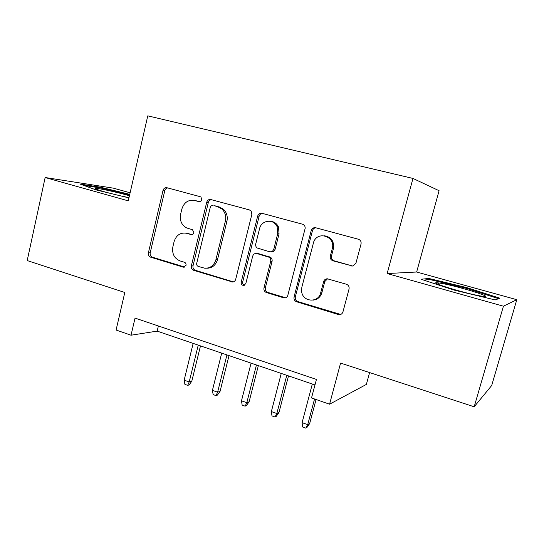<?xml version="1.0" encoding="UTF-8"?>
<svg xmlns="http://www.w3.org/2000/svg" width="544" height="544" viewBox="0 0 544 544"><rect width="100%" height="100%" fill="white"/><g stroke="black" fill="none" stroke-linecap="round" stroke-linejoin="round"><path stroke-width="0.82" d="M201.797 199.764L200.967 197.084L200.165 196.676L166.926 187.728C165.009 187.442 163.71 188.333 163.03 190.407L148.403 252.817C148.097 254.952 148.832 256.401 150.613 257.169L183.24 267.138L186.014 265.363C186.238 263.84 185.701 262.8 184.409 262.249L180.125 260.957C174.27 258.461 171.85 253.749 172.863 246.833L174.107 241.604C176.304 235.015 180.52 232.247 186.748 233.315L191.066 234.559C192.433 234.797 193.372 234.185 193.861 232.73L192.528 229.724L186.721 227.956C181.608 225.155 179.568 220.606 180.601 214.302L181.859 209.025C184.076 202.354 188.326 199.505 194.609 200.471L198.968 201.654C200.355 201.872 201.294 201.239 201.797 199.764M351.254 265.968L352.988 266.03L355.926 263.214L361.032 244.032C361.427 241.665 360.536 240.06 358.36 239.231L315.724 227.759C313.534 227.412 312.038 228.324 311.229 230.513L294.025 297.119C293.706 299.37 294.556 300.914 296.568 301.757L338.348 314.52C340.598 314.969 342.128 314.092 342.951 311.896L349.037 289.054C349.425 286.715 348.541 285.104 346.399 284.24L327.393 278.8C325.502 278.82 324.244 279.766 323.626 281.622L320.681 292.849C318.485 303.022 303.171 302.219 301.689 291.985L301.832 287.232L313.711 241.862C317.968 230.384 335.879 236.783 332.268 248.635L330.33 256.047C329.95 258.38 330.82 259.964 332.935 260.807L352.832 266.064M130.118 192.787L113.363 188.156L45.152 177.521L27.2 260.562L124.8 292.488L116.09 330.024L131.029 335.213L135.048 318.097L316.431 379.44L311.528 397.929L329.569 404.199L366.37 384.418L369.607 372.579M503.431 306.197L516.8 299.703L416.65 272.007L387.138 273.544L503.431 306.197L474.184 406.79L340.592 363.086L329.569 404.199M387.138 273.544L412.971 178.439L147.778 115.852L128.262 200.858L45.152 177.521M251.831 214.458L251.233 211.208L249.397 209.916L210.793 199.532C208.794 199.226 207.434 200.131 206.72 202.239L191.366 265.86C191.039 268.042 191.808 269.525 193.664 270.32L232.689 282.023C234.212 281.819 235.219 280.922 235.702 279.324L251.831 214.458M261.97 213.302L302.518 224.21C304.388 224.89 305.272 226.284 305.157 228.392L287.592 296.194C286.613 297.663 285.287 298.2 283.621 297.806L266.424 292.55C264.438 291.706 263.616 290.163 263.969 287.912L270.674 261.44C271.014 259.685 270.504 258.291 269.144 257.258L256.918 253.558C254.83 253.191 253.416 254.075 252.668 256.21L245.82 283.553L243.862 285.43C241.903 285.348 241.019 284.26 241.189 282.146L257.693 216.043C258.448 213.887 259.869 212.969 261.97 213.302M516.8 299.703L491.701 385.492L474.184 406.79M273.183 221.843L273.074 222.258M416.65 272.007L439.09 190.713L412.971 178.439M131.029 335.213L157.162 331.119L314.976 384.928M158.386 325.985L157.162 331.119M129.758 194.358L100.286 187.184L80.09 184.076L96.179 189.931L128.948 197.887M499.848 298.194L466.772 287.606L428.903 278.48L421.015 279.235L454.145 290.095L495.237 299.948L499.848 298.194M100.13 187.898L100.286 187.184M428.59 279.609L428.903 278.48M466.548 288.395L466.772 287.606M199.838 201.702L194.426 200.423M185.674 233.07L192.256 234.539M167.736 187.945C166.233 188.156 165.247 189.074 164.778 190.699L150.192 252.851C149.886 254.98 150.62 256.428 152.395 257.19L184.674 267.043M211.412 199.702C209.848 199.9 208.821 200.831 208.325 202.49L193.011 265.846C192.692 268.015 193.46 269.498 195.31 270.293L233.369 281.894M213.119 205.496C211.711 205.278 210.759 205.911 210.256 207.386L196.71 263.344C196.486 264.874 197.023 265.914 198.329 266.472L204.83 268.233C210.378 268.314 214.078 265.445 215.934 259.631L225.372 221.095C226.352 216.247 225.175 212.201 221.836 208.971L217.79 206.768L214.22 205.666M206.659 268.233C212.092 268.199 215.703 265.336 217.505 259.644L215.934 259.631M214.696 205.734L219.361 206.999L223.394 209.195C226.719 212.418 227.888 216.444 226.916 221.272L217.505 259.644M256.822 253.538L258.346 253.599L270.531 257.278C271.884 258.312 272.394 259.699 272.054 261.446L265.37 287.803C265.016 290.047 265.832 291.584 267.818 292.42L285.641 297.786M262.364 213.404C260.719 213.602 259.638 214.547 259.121 216.247L242.672 282.064C242.434 283.642 243.012 284.716 244.399 285.274M277.692 233.743L277.161 226.868C273.965 218.457 261.338 219.871 259.549 228.725L255.748 243.902C255.415 245.616 255.898 246.983 257.196 248.01L269.491 251.716C271.606 252.09 273.047 251.192 273.816 249.036L277.692 233.743L279.045 233.866L278.521 227.025C276.855 223.536 274.203 221.632 270.565 221.306M270.98 251.79C273.04 252.096 274.441 251.199 275.182 249.098L273.816 249.036M279.045 233.866L275.182 249.098M324.374 235.763C331.316 237.034 334.336 241.346 333.418 248.703L331.48 256.074C331.106 258.4 331.969 259.978 334.084 260.814L352.322 265.955M313.194 300.111C317.574 299.581 320.464 297.112 321.871 292.72L320.681 292.849M327.549 278.814L324.802 281.54L321.871 292.72M315.867 227.8C314.153 227.984 313.018 228.936 312.46 230.649L295.317 296.97C294.998 299.214 295.841 300.75 297.847 301.594L340.68 314.452M191.808 381.188L189.142 384.921L187.687 385.363L184.899 384.35L184.164 380.147L189.196 381.963L191.808 381.188L200.484 345.889M187.687 385.363L189.196 381.963L198.24 345.127M184.164 380.147L193.154 343.393M129.438 195.752L127.31 195.146C116.538 192.127 100.246 188.55 96.227 188.346C93.446 188.285 96.261 189.448 104.666 191.855L109.997 193.283M83.722 185.395L100.633 187.972L129.601 195.017M120.659 195.874L129.003 197.642M441.674 283.404L437.526 282.798C426.632 281.595 464.236 293.25 480.318 295.943L484.595 296.473C492.007 296.677 456.545 285.967 441.674 283.404M498.399 298.744L495.067 299.907M423.688 280.112L429.658 279.5L466.392 288.347L498.433 298.629M220.062 391.347L217.369 395.134L215.995 395.617L213.132 394.577L212.432 390.334L217.6 392.197L220.062 391.347L229.017 355.62M215.995 395.617L217.6 392.197L226.936 354.906M212.432 390.334L221.707 353.131M277.739 225.556L277.692 226.93M249.104 401.785L246.378 405.627L245.092 406.157L242.148 405.09L241.488 400.799L246.806 402.716L249.104 401.785L258.346 365.616M245.092 406.157L246.806 402.716L256.435 364.97M241.488 400.799L251.063 363.134M278.963 412.522L276.209 416.418L275.019 416.996L271.986 415.902L271.361 411.57L276.828 413.535L278.963 412.522L288.504 375.904M275.019 416.996L276.828 413.535L286.783 375.312M271.361 411.57L281.255 373.429M309.672 423.558L306.884 427.516L305.796 428.148L302.682 427.02L302.097 422.64L307.72 424.667L309.672 423.558L316.064 399.507M305.796 428.148L307.72 424.667L314.548 398.976M302.097 422.64L312.317 384.023M196.255 200.729L194.609 200.471M191.923 234.62L191.066 234.559M188.414 233.43L186.748 233.315M184.47 267.124L183.24 267.138M152.395 257.19L150.613 257.169M150.192 252.851L148.403 252.817M164.778 190.699L163.03 190.407M199.424 201.722L198.968 201.654M233.056 281.812L231.54 281.894M195.31 270.293L193.664 270.32M193.011 265.846L191.366 265.86M208.325 202.49L206.72 202.239M226.916 221.272L225.372 221.095M219.361 206.999L217.79 206.768M284.947 297.656L283.621 297.806M267.818 292.42L266.424 292.55M265.37 287.803L263.969 287.912M272.054 261.446L270.674 261.44M269.593 256.843L268.206 256.816M258.346 253.599L256.918 253.558M242.672 282.064L241.189 282.146M259.121 216.247L257.693 216.043M334.084 260.814L332.935 260.807M331.48 256.074L330.33 256.047M333.418 248.703L332.268 248.635M324.802 281.54L323.626 281.622M339.47 314.296L338.348 314.52M297.847 301.594L296.568 301.757M295.338 296.895L294.046 297.044M312.453 230.683L311.222 230.54M184.049 267.213L183.661 267.22M223.394 209.195L221.836 208.971M270.531 257.278L269.144 257.258M278.521 227.025L277.161 226.868M295.317 296.97L294.025 297.119M312.46 230.649L311.229 230.513M97.58 189.686L96.227 188.346M439.368 284.784L437.526 282.798"/></g></svg>
